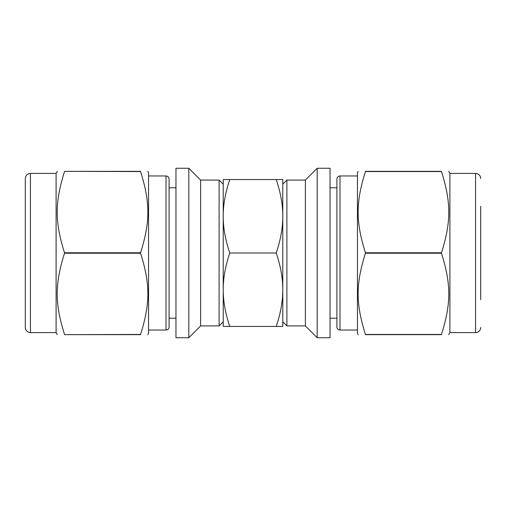 <?xml version="1.0" encoding="UTF-8"?>
<svg xmlns="http://www.w3.org/2000/svg" width="506" height="506" viewBox="0 0 506 506"><rect width="100%" height="100%" fill="white"/><g stroke="black" fill="none" stroke-linecap="round" stroke-linejoin="round"><path stroke-width="0.76" d="M441.479 253.209C451.213 284.233 451.213 303.417 441.479 334.447L365.433 334.447C355.699 303.417 355.699 284.233 365.433 253.209L441.479 253.209L441.479 252.791L365.433 252.791C355.699 221.767 355.699 202.583 365.433 171.553L441.479 171.553C451.213 202.583 451.213 221.767 441.479 252.791M441.479 334.447L441.479 334.649C451.213 334.649 451.213 334.649 441.479 334.649C451.213 334.649 451.213 334.649 441.479 334.649L365.433 334.649C355.699 334.649 355.699 334.649 365.433 334.649C355.699 334.649 355.699 334.649 365.433 334.649L365.433 334.447M441.479 171.553L441.479 171.351C451.213 171.351 451.213 171.351 441.479 171.351C451.213 171.351 451.213 171.351 441.479 171.351L365.433 171.351C355.699 171.351 355.699 171.351 365.433 171.351C355.699 171.351 355.699 171.351 365.433 171.351L365.433 171.553M330.032 168.264L330.032 337.736L317.192 337.736L317.192 168.264L330.032 168.264M358.204 171.351L357.451 172.654L357.451 333.346L358.204 334.649M365.433 252.791L365.433 253.209M188.808 337.736L175.968 337.736L175.968 168.264L188.808 168.264L188.808 337.736L200.616 325.921L200.616 180.079L219.104 180.079L223.216 184.184L223.216 216.283C223.171 204.943 225.353 192.704 229.775 179.567L276.225 179.567C280.647 192.704 282.829 204.943 282.784 216.283L282.784 184.184L286.896 180.079L305.384 180.079L305.384 325.921L317.192 337.736M286.896 180.079L286.896 325.921L305.384 325.921M286.896 325.921L282.784 321.816L282.784 289.717C282.829 301.057 280.647 313.296 276.225 326.433L282.784 326.433L282.784 289.717C282.829 278.376 280.647 266.137 276.225 253L229.775 253C225.353 239.863 223.171 227.624 223.216 216.283L223.216 321.816L219.104 325.921L219.104 180.079M480.7 206.321L480.7 299.678M475.564 332.6L449.891 332.6L449.891 173.4L475.564 173.4L475.564 332.6A5.136 5.136 0 0 0 480.7 327.464M339.988 330.032L339.988 175.968C338.135 176.132 337.11 177.163 336.907 179.048L336.907 326.952A3.08 3.08 0 0 0 339.988 330.032L357.451 330.032M330.032 187.783L336.907 187.783L336.907 318.217L330.032 318.217M64.521 334.447C54.787 303.417 54.787 284.233 64.521 253.209L140.567 253.209C150.301 284.233 150.301 303.417 140.567 334.447L64.521 334.649C54.787 334.649 54.787 334.649 64.521 334.649C54.787 334.649 54.787 334.649 64.521 334.649L140.567 334.649C150.301 334.649 150.301 334.649 140.567 334.649C150.301 334.649 150.301 334.649 140.567 334.649L140.567 334.447M140.567 171.553L140.567 171.351C150.301 171.351 150.301 171.351 140.567 171.351C150.301 171.351 150.301 171.351 140.567 171.351L64.521 171.351C54.787 171.351 54.787 171.351 64.521 171.351C54.787 171.351 54.787 171.351 64.521 171.351L140.567 171.553C150.301 202.583 150.301 221.767 140.567 252.791L64.521 252.791C54.787 221.767 54.787 202.583 64.521 171.553M147.796 171.351L148.549 172.654L148.549 333.346L147.796 334.649M140.567 252.791L140.567 253.209M30.436 332.6L30.436 173.4C27.318 173.703 25.604 175.418 25.3 178.536L25.3 327.464A5.136 5.136 0 0 0 30.436 332.6L56.109 332.6L57.298 334.649M30.436 173.4L56.109 173.4L56.109 332.6M64.521 252.791L64.521 253.209M169.093 179.048L169.093 326.952A3.08 3.08 0 0 1 166.012 330.032L166.012 175.968C167.865 176.132 168.89 177.163 169.093 179.048M175.968 187.783L169.093 187.783L169.093 318.217L175.968 318.217M229.775 326.433C225.353 313.296 223.171 301.057 223.216 289.717L223.216 326.433L276.225 326.433M276.225 179.567L282.784 179.567L282.784 216.283C282.829 227.624 280.647 239.863 276.225 253M229.775 179.567L223.216 179.567L223.216 216.283M223.216 289.717C223.171 278.376 225.353 266.137 229.775 253M282.784 216.283L282.784 289.717M305.384 180.079L317.192 168.264M475.564 173.4L477.341 173.716C479.467 174.627 480.586 176.233 480.7 178.536M449.891 173.4L448.702 171.351M449.891 332.6L448.702 334.649M339.988 175.968L357.451 175.968M200.616 180.079L188.808 168.264M200.616 325.921L219.104 325.921M56.109 173.4L57.298 171.351M148.549 330.032L166.012 330.032M148.549 175.968L166.012 175.968"/></g></svg>
